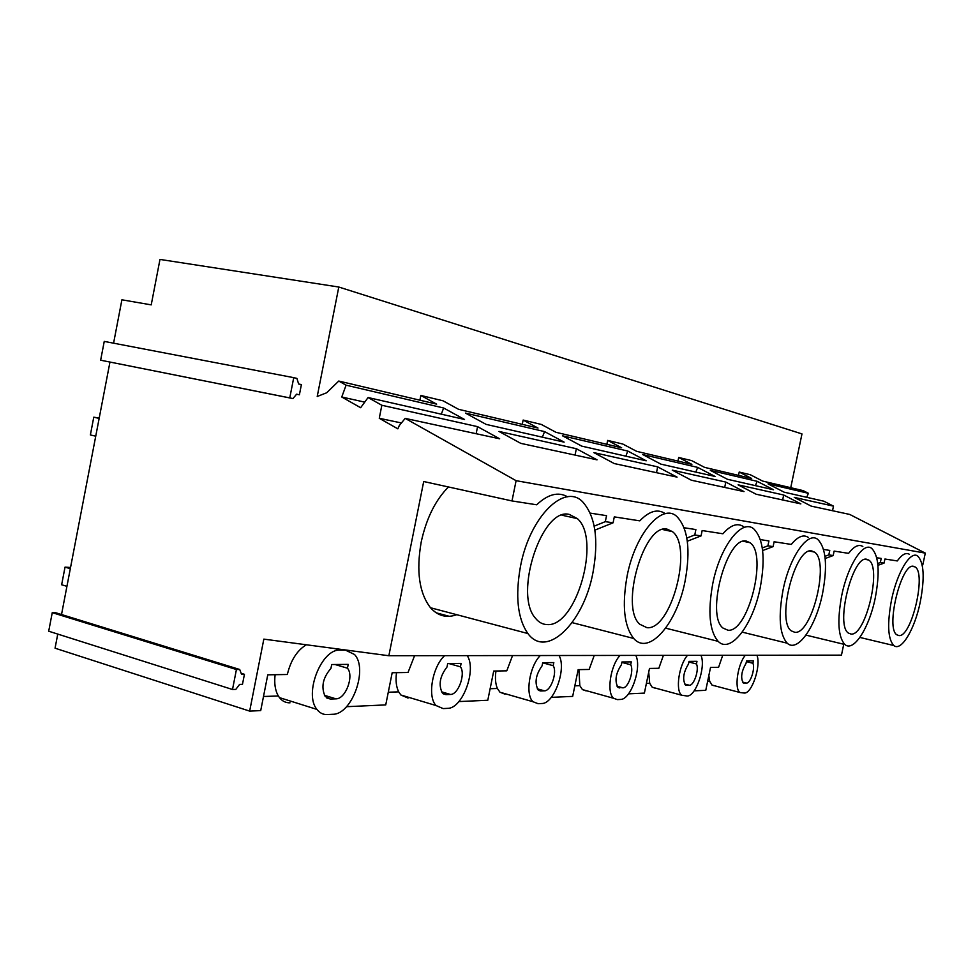 <?xml version="1.0" encoding="UTF-8"?>
<svg xmlns="http://www.w3.org/2000/svg" width="974" height="974" viewBox="0 0 974 974"><rect width="100%" height="100%" fill="white"/><g stroke="black" fill="none" stroke-linecap="round" stroke-linejoin="round"><path stroke-width="1.46" d="M738.523 475.373L739.205 472.049L750.26 474.703L762.581 481.059L803.197 490.64L808.383 493.294L767.999 483.847L784.167 492.187L823.858 501.208L833.488 506.139L794.236 497.373L811.22 506.127L849.73 514.442L925.3 553.122L922.792 564.908L922.171 564.81M843.752 644.252L841.463 655.137L388.857 655.733L423.702 481.521L511.995 500.94L516.098 480.681L925.3 553.122M448.454 486.976C435.39 500.137 426.295 518.533 421.182 542.141C416.129 571.227 419.234 593.093 430.496 607.739C437.898 615.982 446.652 618.307 456.757 614.691M113.581 343.177L121.908 299.797L151.226 304.874L159.98 259.425L338.794 287.026L801.979 433.917L790.742 487.694M806.74 497.312L808.383 493.294M833.488 506.139L832.526 510.729M567.55 496.801C558.272 491.505 547.985 494.171 536.686 504.788L511.995 500.94M665.315 513.688C657.852 508.562 649.341 510.948 639.784 520.846L614.29 516.877L613.084 522.807L605.317 521.65L606.546 515.66L590.281 513.128M743.722 526.788C737.72 522.539 730.768 524.876 722.891 533.776L702.157 530.55L701.061 535.895L694.766 534.957L695.886 529.576L684.15 527.75M808.323 537.417C803.44 534.19 797.767 536.528 791.302 544.429L774.111 541.763L773.1 546.609L767.902 545.842L768.924 540.947L760.414 539.62M862.83 546.499C858.776 543.955 854.028 546.244 848.597 553.354L834.121 551.101L833.184 555.545L828.813 554.9L829.763 550.42L823.578 549.458M909.399 554.303C905.978 552.246 901.948 554.462 897.285 560.939L884.928 559.015L884.051 563.118L880.338 562.57L881.202 558.431L876.77 557.737M920.223 602.249C924.837 577.923 923.997 562.522 917.678 556.032C910.544 550.383 897.164 572.237 891.575 599.667C887.083 623.725 887.825 639.017 893.791 645.531C901.206 651.983 914.708 629.326 920.223 602.249M306.335 644.776C297.058 650.449 290.727 660.36 287.342 674.495L267.765 674.824L260.715 710.606L249.661 711.105L263.832 639.127L388.857 655.733M877.939 565.322L884.051 563.118M57.758 634.086L55.055 648.197L249.661 711.105M232.506 689.495L48.7 631.213L52.255 612.658L236.426 669.528L239.714 669.491L241.564 674.361L244.437 674.312L242.465 684.345L239.592 684.418L235.805 689.397L232.506 689.495L236.426 669.528M239.714 669.491L55.761 612.756L52.255 612.658M109.952 362.097L61.52 614.533M292.943 398.573L100.639 360.197L104.255 341.399L293.734 377.656L296.9 378.387L298.628 383.987L301.392 384.608L299.395 394.774L296.632 394.178L292.943 398.573L289.765 397.903L293.734 377.656M338.794 287.026L317.22 396.491L326.728 392.741L338.745 381.053L346.087 385.18L443.633 407.996L464.525 419.465L368.087 397.538L381.845 405.269L379.263 418.284L397.855 428.84L399.279 425.589L405.184 418.382L516.098 480.681M739.205 472.049L751.672 478.478L704.592 467.374L691.552 460.58L678.695 457.488L691.881 464.367L636.655 451.339L622.836 444.047L607.666 440.406L621.656 447.797L555.984 432.31L541.301 424.433L523.135 420.062L538.001 428.061L458.608 409.336L442.987 400.789L420.841 395.456L419.891 400.204M523.135 420.062L522.271 424.36M607.666 440.406L606.863 444.314M678.695 457.488L677.953 461.092M420.841 395.456L436.656 404.149L338.745 381.053M405.184 418.382L499.674 438.799L477.577 426.649L381.845 405.269M697.676 467.398L715.001 476.444L660.92 464.148L642.743 454.554L697.676 467.398L695.813 472.086M562.448 435.78L581.782 446.141L646.2 460.799L627.816 451.059L562.448 435.78M576.352 448.71L498.992 431.433L520.798 443.365L597.025 459.838L576.352 448.71L575.05 455.089M710.326 470.357L727.444 479.281L773.502 489.752L757.151 481.314L710.326 470.357M738.109 484.833L756.116 494.22L800.859 503.887L783.693 495.011L738.109 484.833M593.86 452.618L614.265 463.563L677.064 477.126L657.681 466.875L593.86 452.618M465.499 413.098L486.111 424.384L564.129 442.135L544.551 431.592L465.499 413.098M725.8 482.081L744.014 491.602L691.394 480.231L672.243 470.125L725.8 482.081L724.693 487.426M414.583 655.697L408.021 672.486L392.181 672.742L385.741 704.908L346.501 706.698M512.543 655.575L506.797 670.83L493.708 671.049L487.791 700.257L458.888 701.572M594.225 655.465L589.136 669.455L578.154 669.637L572.675 696.386L551.26 697.36M663.404 655.368L658.838 668.286L649.488 668.444L644.386 693.111L628.534 693.841M722.72 655.295L718.593 667.287L710.533 667.421L705.773 690.322L694.121 690.846M709.815 681.678L708.244 681.264M877.757 563.496L880.338 562.57M913.6 566.344C901.376 562.351 885.244 628.376 896.896 634.829L898.905 635.572C911.567 637.507 926.712 572.931 915.024 566.905L913.6 566.344M707.648 681.289L709.669 681.216L712.018 685.087L714.186 685.757M708.841 675.554L709.669 681.216M745.329 655.259C737.598 664.305 734.104 689.056 740.009 692.526L744.416 693.062C752.038 693.5 761.278 665.412 756.92 655.246M746.547 660.883L746.023 663.355C741.47 671.22 740.508 677.709 743.15 682.835L746.498 683.078C750.504 683.395 755.374 668.322 752.902 663.27L753.426 660.822L746.547 660.883M752.902 663.27L746.388 661.614M594.201 526.143L605.317 521.65M594.87 530.136L613.084 522.807M241.162 673.302L244.437 674.312M364.726 402.128L341.752 397.002L360.636 407.716L368.087 397.538M341.752 397.002L346.087 385.18M296.595 394.227L299.395 394.774M592.947 572.712C598.864 540.022 595.491 516.463 582.829 502.036C564.847 482.495 529.856 516.451 520.506 566.186C515.136 596.283 517.596 618.734 527.896 633.538C546.755 659.508 583.828 622.349 592.947 572.712M477.577 426.649L476.152 433.71M401.422 422.972L379.263 418.284M441.307 414.193L443.633 407.996M569.352 514.442C541.982 506.711 513.115 594.749 535.688 618.478C538.89 622.374 542.628 624.407 546.925 624.565C576.194 627.633 601.408 539.06 577.375 518.618L569.352 514.442M263.491 696.495L278.345 695.984L279.477 697.628C282.302 701.219 285.82 702.936 290.033 702.814M100.639 360.197L289.765 397.903M275.118 674.702C274.096 683.383 275.167 690.481 278.345 695.984M340.109 650.169C321.59 648.392 303.62 693.926 316.964 709.425C319.716 713.017 323.161 714.733 327.301 714.563L332.84 714.271C351.967 714.575 368.403 668.7 354.475 654.467L345.587 650.194L340.109 650.169L334.313 648.489M331.708 664.536L330.941 668.383C322.796 677.819 320.872 687.181 325.194 696.495L330.381 699.052L335.908 698.845C345.6 699.174 354.293 675.932 347.45 668.188L348.205 664.39L331.708 664.536M347.45 668.188L335.019 664.511M825.185 558.492L833.184 555.545M824.941 556.324L828.813 554.9M875.212 598.182C880.07 572.335 878.877 555.716 871.645 548.35C863.293 541.544 847.855 565.127 841.792 595.175C837.092 620.621 838.127 637.081 844.896 644.532C853.601 652.446 869.234 627.853 875.212 598.182M866.836 559.295C852.725 554.815 835.12 625.052 848.403 633.063L851.057 634.074C865.703 636.18 882.079 567.428 868.698 560.062L866.836 559.295M755.398 485.636L757.151 481.314M783.693 495.011L782.658 499.954M648.721 672.109L649.695 683.273L652.215 687.218L655.015 688.131M687.498 655.344C678.89 664.901 675.165 690.992 681.763 695.253L687.157 696.008C695.996 696.447 706.162 666.253 700.939 655.319M646.395 683.383L649.695 683.273M689.02 661.395L688.472 664.061C683.407 672.304 682.372 679.255 685.355 684.917L689.385 685.27C694.036 685.599 699.393 669.381 696.447 663.964L696.982 661.322L689.02 661.395M696.447 663.964L688.898 661.991M762.642 550.553L773.1 546.609M762.301 547.948L767.902 545.842M822.567 593.434C827.693 565.918 826.086 547.899 817.734 539.401C807.836 531.025 789.695 556.641 783.072 589.879C778.165 616.773 779.553 634.561 787.236 643.205C797.584 653.177 816.054 626.282 822.567 593.434M811.914 551.016C795.478 545.939 776.071 620.755 791.29 630.872L794.869 632.321C811.999 634.622 829.848 561.255 814.434 552.088L811.914 551.016M578.909 669.625L579.834 685.659L582.44 689.592L586.153 690.907M620.036 655.429C610.369 665.559 606.352 693.025 613.717 698.321L617.333 699.612L620.475 699.442C630.848 699.868 642.122 667.227 635.779 655.405M574.843 685.83L579.834 685.659M621.948 661.979L621.351 664.865C615.69 673.509 614.545 680.984 617.918 687.303L622.861 687.827C628.327 688.155 634.257 670.623 630.702 664.755L631.286 661.894L621.948 661.979M630.702 664.755L621.862 662.405M687.315 541.227L701.061 535.895M686.84 538.038L694.766 534.957M760.195 587.809C765.588 558.504 763.458 538.865 753.803 528.919C741.92 518.29 720.103 546.28 712.785 583.536C707.672 611.879 709.462 631.14 718.142 641.342C730.622 654.358 752.999 624.687 760.195 587.809M746.51 541.154C727.164 535.347 705.468 614.996 722.976 628.047L727.98 630.227C748.215 632.747 767.914 554.376 750.041 542.725L746.51 541.154M625.807 456.161L627.816 451.059M657.681 466.875L656.488 472.682M495.949 671.013C494.975 678.123 495.449 683.955 497.397 688.484L499.966 692.222L505.031 694.17M540.302 655.539C529.381 666.24 524.949 695.071 533.131 701.779L538.086 703.691L541.812 703.508C554.145 703.898 566.783 668.371 559.015 655.514M490.129 688.728L497.397 688.484M542.725 662.685L542.08 665.826C535.712 674.848 534.422 682.908 538.196 690.018L540.68 690.98L544.393 690.834C550.882 691.175 557.542 672.072 553.183 665.692L553.816 662.588L542.725 662.685M553.183 665.692L542.688 662.819M685.099 581.028C690.773 549.908 688.034 528.419 676.893 516.561C662.381 502.535 635.34 533.302 627.146 575.804C621.862 605.378 624.054 626.258 633.721 638.469C648.988 656.281 677.064 623.226 685.099 581.028M667.287 529.211C644.338 522.514 619.622 606.887 639.699 624.212L646.992 627.694C671.196 630.482 693.245 546.852 672.462 531.658L667.287 529.211M542.396 437.18L544.551 431.592M396.515 672.669C395.493 680.497 396.223 686.889 398.695 691.869L400.874 694.998L408.045 698.066M444.619 655.66C432.261 666.959 427.184 696.934 436.121 705.566L443.133 708.585L447.626 708.354C462.54 708.707 476.883 669.747 467.216 655.636M388.273 692.222L398.695 691.869M447.723 663.513L447.017 666.983C439.822 676.297 438.288 685.002 442.427 693.098L445.946 694.62L450.438 694.45C458.291 694.791 465.84 673.813 460.434 666.813L461.116 663.404L447.723 663.513M460.434 666.813L448.746 663.513M95.732 436.194L90.375 434.952L93.772 417.189L99.153 418.394M99.214 418.102L93.772 417.189M436.218 612.829L449.318 616.323M66.926 586.336L61.642 584.765L65.027 567.136L70.323 568.658M70.542 567.465L65.027 567.136M742.444 682.019L746.498 683.078M744.197 683.164L743.284 682.92M344.321 649.816L345.587 650.194M324.415 695.302L335.908 698.845M330.381 699.052L326.594 697.883M684.576 683.979L689.385 685.27M686.719 685.367L685.562 685.063M617.053 686.232L622.861 687.827M619.732 687.948L618.234 687.534M537.271 688.813L544.393 690.834M540.68 690.98L538.695 690.42M441.502 691.82L450.438 694.45M445.946 694.62L443.255 693.829M859.872 637.434L893.791 645.531M712.018 685.087L740.009 692.526M912.455 566.369L915.024 566.905M430.496 607.739L527.896 633.538M279.477 697.628L316.964 709.425M562.022 515.222L577.375 518.618M805.997 635.121L844.896 644.532M652.215 687.218L681.763 695.253M865.314 559.332L868.698 560.062M742.237 632.138L787.236 643.205M582.44 689.592L613.717 698.321M809.82 551.089L814.434 552.088M665.692 628.169L718.142 641.342M499.966 692.222L533.131 701.779M743.503 541.313L750.041 542.725M572.152 622.642L633.721 638.469M400.874 694.998L436.121 705.566M662.746 529.539L672.462 531.658"/></g></svg>
